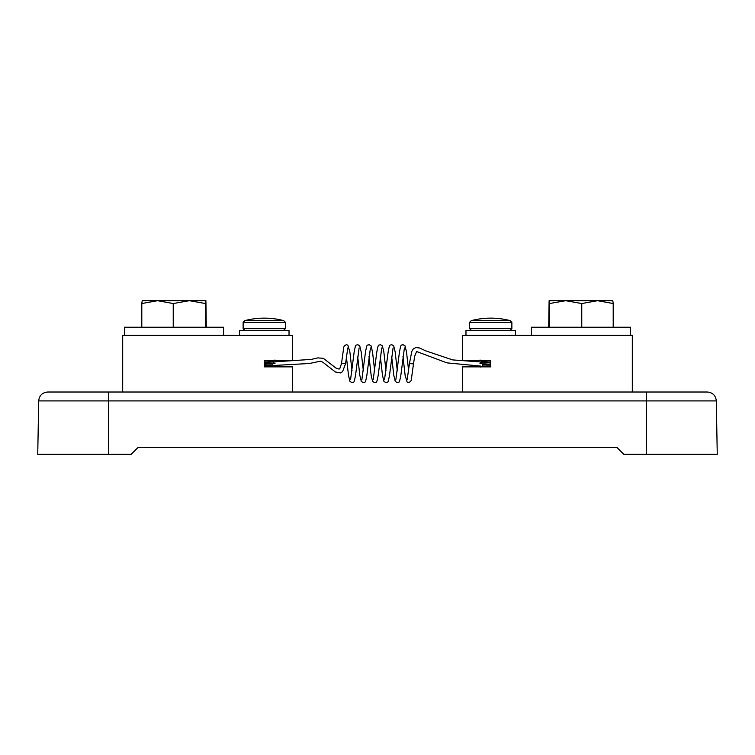 <?xml version="1.0" encoding="UTF-8"?>
<svg xmlns="http://www.w3.org/2000/svg" width="755" height="755" viewBox="0 0 755 755"><rect width="100%" height="100%" fill="white"/><g stroke="black" fill="none" stroke-linecap="round" stroke-linejoin="round"><path stroke-width="1.13" d="M122.688 392.015L122.688 335.39L292.562 335.39L292.562 360.418L264.25 360.418L264.25 366.873L292.562 366.873L292.562 392.015M632.312 392.015L632.312 335.39L462.438 335.39L462.438 360.418L490.75 360.418L490.75 366.873L462.438 366.873L462.438 392.015M480.765 366.1L446.96 362.872L416.6 351.519L414.674 356.247L413.495 363.91L410.569 363.646M271.083 362.06L311.315 359.399L317.751 357.889L323.366 358.323L335.984 368.091L339.061 369.082L339.75 368.751L341.486 363.646L345.564 363.646L347.781 347.961M412.381 363.646L409.436 363.646L407.219 379.34M223.593 335.39L223.593 327.236L124.499 327.236L124.499 335.39M289.023 335.39L289.023 330.52L239.477 330.52L239.477 335.39M38.684 400.914C39.288 395.497 42.308 392.534 47.744 392.015L646.469 392.015L646.469 400.914L38.684 400.914L37.75 454.302L131.181 454.302L137.976 447.507L617.024 447.507L623.819 454.302L717.25 454.302L716.316 400.914L646.469 400.914L646.469 454.302M646.469 392.015L707.256 392.015C712.692 392.534 715.712 395.497 716.316 400.914M444.44 447.507L617.024 447.507M137.976 447.507L310.56 447.507M141.798 327.236L141.798 303.538L157.521 300.698L173.235 303.538L189.363 300.698L205.483 303.538L205.907 300.698L206.294 327.236M141.798 303.538L142.185 300.698L205.898 300.698M173.235 327.236L173.235 303.538M205.483 327.236L205.483 303.538M285.371 328.651L243.129 328.651L243.138 322.253L244.818 320.62L283.682 320.62L285.362 322.253L285.371 328.651L283.502 330.52M244.818 320.62A77.425 77.425 0 0 1 283.682 320.62M264.25 362.598L271.573 362.004L272.706 361.305M264.25 366.137L272.706 365.25M264.25 365.694L272.649 364.882M264.25 362.155L272.649 361.343L274.962 359.993M275.009 366.873L273.621 365.741M273.527 366.873L275.009 366.581M264.25 364.363L275.009 363.476M264.25 363.919L275.009 363.042M264.25 360.824L271.281 360.418M630.5 335.39L630.5 327.236L531.407 327.236L531.407 335.39M515.523 335.39L515.523 330.52L465.977 330.52L465.977 335.39M548.706 327.236L549.111 300.698L549.517 303.538L565.637 300.698L581.765 303.538L597.479 300.698L613.202 303.538L612.815 300.698L549.111 300.698M549.517 327.236L549.517 303.538M581.765 327.236L581.765 303.538M613.202 327.236L613.202 303.538M471.318 320.62L510.182 320.62A77.425 77.425 0 0 0 471.318 320.62L469.638 322.253L469.629 328.651L511.871 328.651L510.002 330.52M469.629 322.423L511.871 322.423L511.871 328.651M482.351 365.175L490.75 364.363M482.294 364.807L490.75 363.919M480.038 362.985L482.351 361.636L490.75 360.824M482.294 361.673L483.426 360.975L490.146 360.418M479.991 363.476L490.75 362.598M479.991 363.042L490.75 362.155M479.991 367.015L490.75 366.137M479.991 366.581L490.75 365.694M487.466 330.52L486.579 330.52M510.182 320.62L511.871 322.423M108.531 392.015L108.531 454.302M243.129 322.423L285.371 322.423M481.709 362.013L452.698 359.918L425.839 350.896L419.516 347.989L415.826 347.526L413.306 348.895L411.834 351.301L409.455 363.382M352.019 370.856L349.867 351.905L347.838 345.177L346.356 344.62L344.299 345.875L343.752 347.225L341.486 363.646M359.106 347.961L355.53 375.395C353.708 384.625 354.029 381.322 352.019 382.672L349.98 381.454L348.508 375.395L346.356 356.454M363.344 370.856L361.192 351.905L359.72 345.837L357.681 344.62C355.671 345.969 355.992 342.676 354.17 351.905L350.594 379.34M370.431 347.961L366.855 375.395C365.033 384.625 365.354 381.322 363.344 382.672L361.305 381.454L359.833 375.395L357.681 356.435M374.669 370.856L372.517 351.905L371.045 345.837L369.006 344.62C366.996 345.969 367.317 342.676 365.495 351.905L361.919 379.34M381.756 347.961L378.18 375.395C376.358 384.625 376.679 381.322 374.669 382.672L372.63 381.454L371.158 375.395L369.006 356.435M385.994 370.856L383.842 351.905L382.37 345.837L380.331 344.62C378.321 345.969 378.642 342.676 376.82 351.905L373.244 379.34M393.081 347.961L389.505 375.395C387.683 384.625 388.004 381.322 385.994 382.672L383.955 381.454L382.483 375.395L380.331 356.435M397.319 370.856L395.167 351.905L393.695 345.837L391.656 344.62C389.646 345.969 389.967 342.676 388.145 351.905L384.569 379.34M404.406 347.961L400.829 375.395C399.008 384.625 399.329 381.322 397.319 382.672L395.28 381.454L393.808 375.395L391.656 356.435M408.644 370.847L406.492 351.905L405.02 345.837L402.981 344.62C400.971 345.969 401.292 342.676 399.47 351.905L395.894 379.34M413.485 363.91L411.248 380.095L410.701 381.426L408.644 382.672L407.162 382.115L405.133 375.395L402.981 356.435M345.564 363.646L342.562 371.696L340.42 372.913L335.38 371.979L322.687 362.098L320.45 361.201L309.465 363.485L270.375 365.675M273.461 362.117L272.706 361.673M243.129 328.651L244.998 330.52M469.629 328.651L471.498 330.52M482.351 361.343L480.038 359.993"/></g></svg>
